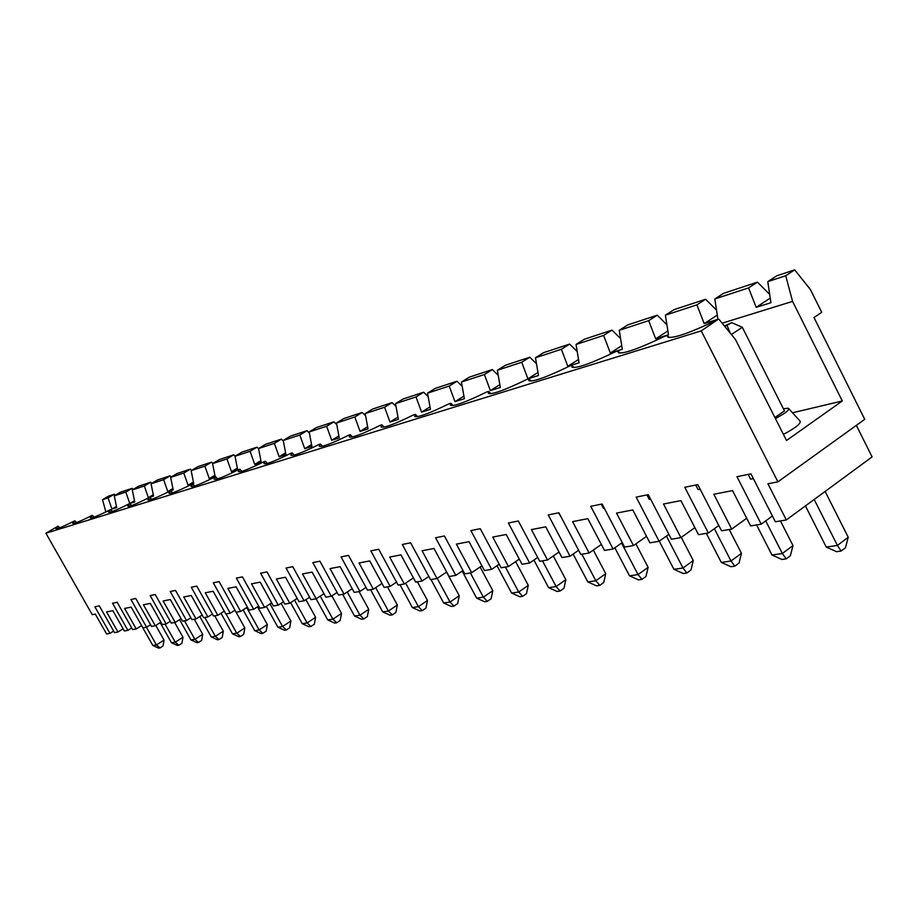<?xml version="1.0" encoding="UTF-8"?>
<svg xmlns="http://www.w3.org/2000/svg" width="918" height="918" viewBox="0 0 918 918"><rect width="100%" height="100%" fill="white"/><g stroke="black" fill="none" stroke-linecap="round" stroke-linejoin="round"><path stroke-width="1.38" d="M856.345 425.367L872.1 456.912L786.324 519.944L767.918 483.775L777.913 481.835L701.249 330.882L717.555 319.751C690.405 332.718 673.858 338.535 667.879 337.204L667.306 335.483L664.678 336.309C639.02 348.611 623.563 354.084 618.284 352.741L617.952 350.928L615.496 351.697C591.203 363.39 576.711 368.566 572.04 367.211L571.937 365.33L569.653 366.041C546.589 377.195 532.979 382.083 528.825 380.729L528.94 378.79L531.12 381.062M349.356 436.968L349.276 436.876C351.651 438.138 361.956 434.294 380.19 425.332L381.865 424.816L381.016 426.962C383.667 428.236 394.51 424.219 413.559 414.89L415.338 414.339L414.661 416.439C417.61 417.747 429.05 413.536 448.994 403.805L450.876 403.22L450.371 405.274C453.676 406.594 465.77 402.176 486.666 392.02L488.663 391.389L488.353 393.397C492.059 394.74 504.866 390.093 526.794 379.455L528.94 378.79M349.276 436.876L350.263 434.696L352.478 436.934M319.384 446.377L319.269 446.251C321.403 447.491 331.203 443.796 348.691 435.189L350.263 434.696M319.269 446.251L320.405 444.048L322.585 446.251M291.006 455.282L290.868 455.133C292.785 456.338 302.137 452.792 318.913 444.519L320.405 444.048M290.868 455.133L292.131 452.895L294.288 455.053M264.097 463.705L263.936 463.544C265.669 464.715 274.597 461.306 290.719 453.331L292.131 452.895M263.936 463.544L265.336 461.284L267.448 463.395M238.554 471.714L238.382 471.531C239.942 472.667 248.48 469.396 263.994 461.697L265.336 461.284M238.382 471.531L239.885 469.247L241.962 471.313M214.273 479.311L214.089 479.116C215.501 480.229 223.671 477.073 238.611 469.637L239.885 469.247M214.089 479.116L215.696 476.809L217.727 478.829M191.162 486.54L190.967 486.333C192.241 487.412 200.078 484.371 214.479 477.199L215.696 476.809M190.967 486.333L192.677 484.015L194.662 485.989M169.13 493.425L168.935 493.207C170.082 494.263 177.61 491.314 191.518 484.383L192.677 484.015M168.935 493.207L170.737 490.889L172.676 492.805M148.119 499.989L147.913 499.771C148.957 500.792 156.198 497.946 169.635 491.233L170.737 490.889M147.913 499.771L149.806 497.441L151.699 499.3M128.05 506.254L127.843 506.036C128.795 507.023 135.761 504.269 148.75 497.763L149.806 497.441M127.843 506.036L129.805 503.695L131.664 505.508M108.863 512.233L108.657 512.026C109.517 512.99 116.23 510.316 128.807 504.005L129.805 503.695M108.657 512.026L110.699 509.674L112.501 511.441M90.503 517.959L90.297 517.752C91.077 518.681 97.56 516.088 109.735 509.972L110.699 509.674M90.297 517.752L92.408 515.4L94.164 517.121M72.924 523.444L72.717 523.237C73.429 524.144 79.682 521.631 91.479 515.686L92.408 515.4M72.717 523.237L74.886 520.885L76.596 522.56M56.067 528.699L55.86 528.493C56.503 529.376 62.55 526.932 74.002 521.16L74.886 520.885M55.86 528.493L58.086 526.14L59.762 527.77M701.249 330.882L45.9 533.243L58.086 526.14M786.324 519.944L775.366 521.78L750.935 473.86L736.959 476.694L761.217 524.155L750.626 525.934L732.541 490.625L713.837 494.251L731.726 529.101L721.548 530.811L697.783 484.624L684.782 487.263L708.375 533.014L698.506 534.678L680.926 500.631L663.496 504.005L680.915 537.627L671.414 539.222L648.292 494.653L636.174 497.108L659.135 541.276L649.921 542.825L632.8 509.949L616.529 513.105L633.489 545.579L624.607 547.071L602.093 504.016L590.756 506.311L613.121 548.987L604.503 550.433L587.83 518.659L572.602 521.619L589.115 553.015L580.807 554.415L558.867 512.772L548.253 514.929L570.044 556.216L561.965 557.57L545.717 526.817L531.43 529.594L547.53 559.991L539.727 561.3L518.337 520.988L508.377 523.008L529.629 562.998L522.032 564.272L506.185 534.483L492.759 537.087L508.469 566.544L501.125 567.772L480.263 528.699L470.888 530.593L491.623 569.367L484.474 570.571L469.018 541.677L456.372 544.133L471.703 572.706L464.783 573.865L444.427 535.963L435.591 537.753L455.833 575.368L449.097 576.504L433.996 548.471L422.073 550.777L437.037 578.524L430.519 579.614L410.633 542.802L402.291 544.489L422.062 581.037L415.693 582.104L400.948 554.874L389.691 557.054L404.31 584.009L398.137 585.053L378.721 549.274L370.826 550.869L390.139 586.384L384.126 587.394L369.713 560.921L359.053 562.986L373.351 589.207L367.51 590.182L348.519 555.39L341.048 556.905L359.925 591.456L354.233 592.408L340.142 566.647L330.044 568.609L344.021 594.13L338.478 595.048L319.912 561.185L312.831 562.619L331.295 596.252L325.879 597.17L312.109 572.086L302.515 573.945L316.194 598.788L310.927 599.672L292.773 566.681L286.049 568.047L304.11 600.82L298.97 601.68L285.487 577.238L276.375 579.006L289.755 603.229L284.764 604.067L266.977 571.903L260.586 573.199L278.269 605.146L273.38 605.972L260.184 582.138L251.509 583.825L264.613 607.441L259.851 608.244L242.444 576.883L236.362 578.111L253.678 609.277L249.019 610.057L236.098 586.809L227.836 588.404L240.665 611.457L236.133 612.214L219.081 581.61L213.274 582.792L230.246 613.201L225.805 613.947L213.137 591.261L205.265 592.787L217.841 615.29L213.515 616.012L196.796 586.132L191.265 587.245L207.893 616.953L203.658 617.665L191.242 595.495L183.726 596.952L196.05 618.939L191.919 619.627L175.533 590.435L170.243 591.502L186.549 620.534L182.498 621.211L170.323 599.546L163.14 600.946L175.223 622.427L171.276 623.092L155.211 594.554L150.15 595.575L166.147 623.953L162.268 624.607L150.334 603.424L143.449 604.755L155.314 625.766L151.527 626.409L135.772 598.49L130.93 599.477L146.616 627.235L142.91 627.855L131.194 607.131L124.607 608.404L136.243 628.968L132.628 629.576L117.148 602.265L112.512 603.206L127.912 630.368L124.355 630.964L112.857 610.688L106.545 611.904L117.974 632.032L114.498 632.617L99.316 605.88L94.864 606.775L109.988 633.374L106.58 633.948L95.277 614.085L92.248 614.681L45.9 533.243M748.147 474.422L750.568 479.173L753.357 478.622M667.306 335.483L669.233 337.526M617.952 350.928L619.994 353.086M668.878 534.333L659.135 541.276M694.88 527.632L680.915 537.627M646.903 494.94L649.198 499.358L650.587 499.082M848.243 537.271L845.455 547.782L841.14 551.052L836.665 551.695L826.269 547.071L837.423 545.441L848.243 537.271L825.121 491.44M774.918 417.552L784.477 410.874L742.295 327.29L731.738 322.677L724.428 325.993M767.781 281.619L785.728 275.733L794.701 269.869L776.708 275.802L767.781 281.619L770.925 302.722L756.18 307.335L748.572 287.908L714.789 298.981L717.922 319.315L704.186 323.618L696.9 304.856L665.401 315.172L668.499 334.795L655.681 338.811L648.693 320.657L657.242 315.195L627.694 324.938L619.248 330.308L648.693 320.657M826.269 547.071L805.419 505.91M783.421 434.375C795.826 427.811 801.345 423.347 799.968 420.983L788.723 408.602M775.458 418.619L784.179 413.513C788.011 410.771 789.423 409.026 788.413 408.258L783.387 408.717M794.701 269.869L810.41 289.56L821.736 312.304L813.991 317.513L864.745 419.319L777.913 481.835M785.728 275.733L792.567 301.391L842.311 400.982L786.508 440.491L735.421 339.43L718.966 319.315M114.211 494.251L108.611 496.099L102.506 499.702L108.083 497.877L114.211 494.251L115.278 495.25M133.167 489.42L132.043 488.365L120.442 492.186L114.28 495.846L116.712 507.597L111.95 509.088L108.083 497.877M151.826 483.338L150.644 482.237L138.549 486.219L132.284 489.948L144.321 486.001L148.383 497.682L153.558 496.064L151.068 483.786L163.622 479.666L170.059 475.834L157.426 479.999L151.068 483.786M170.059 475.834L171.287 476.993M191.621 470.372L190.336 469.144L177.14 473.493L170.668 477.36L173.204 489.914L167.799 491.6L163.622 479.666M211.53 462.156L197.737 466.711L191.162 470.647L204.886 466.149L211.53 462.156L212.884 463.441M233.723 454.846L219.276 459.608L212.586 463.624L226.964 458.908L233.723 454.846L235.146 456.2M256.971 447.181L241.836 452.161L235.031 456.257L250.086 451.323L256.971 447.181L258.589 448.718M283.352 441.053L281.344 439.137L265.474 444.369L258.555 448.546L261.228 462.339L254.734 464.382L250.086 451.323M306.956 430.691L290.283 436.188L283.237 440.456L299.83 435.017L306.956 430.691L309.377 433.009M336.757 424.575L333.877 421.821L316.343 427.604L309.171 431.953L311.925 446.469L304.753 448.707L299.83 435.017M365.594 415.728L362.22 412.469L343.757 418.562L336.458 423.014L339.247 437.909L331.696 440.273L326.636 426.239L309.171 431.953M396.025 406.41L392.101 402.623L372.628 409.038L365.203 413.593L368.026 428.901L360.074 431.391L354.841 416.99L336.458 423.014M428.167 396.599L423.646 392.216L403.082 398.997L395.52 403.645L416.003 396.932L421.58 412.125L430.45 409.348L427.547 393.145L449.212 386.053L457.003 381.222L435.247 388.394L427.547 393.145M457.003 381.222L462.179 386.26M492.323 369.575L469.282 377.172L461.444 382.037L484.383 374.521L492.323 369.575L498.233 375.347M529.789 357.217L505.348 365.284L497.361 370.264L521.711 362.277L529.789 357.217L536.502 363.792M577.215 351.56L569.608 344.089L543.617 352.661L535.481 357.768L538.487 375.508L527.919 378.824L521.711 362.277M620.591 338.593L612.008 330.113L584.33 339.235L576.034 344.468L579.074 362.805L567.817 366.328L561.38 349.276L535.481 357.768M657.242 315.195L666.916 324.8M716.499 310.112L705.609 299.245L674.007 309.664L665.401 315.172M769.697 294.437L757.442 282.159L723.556 293.335L714.789 298.981M673.927 569.332L683.003 568.012L686.894 572.993L683.256 573.509L673.927 569.332L659.285 541.172M686.894 572.993L690.99 570.009L693.274 560.554L683.003 568.012L666.434 536.078M693.274 560.554L681.271 537.363M601.279 504.177L603.516 508.446L604.331 508.285M488.663 391.389L490.889 393.684M792.521 412.779L842.311 400.982M450.876 403.22L453.113 405.515M605.742 573.704L603.711 582.563L599.764 585.386L596.551 585.845L587.818 581.92L595.828 580.75L605.742 573.704L593.326 550.077M599.764 585.386L595.828 580.75L581.863 554.231M587.818 581.92L573.13 554.07M415.338 414.339L417.575 416.623M381.865 424.816L384.091 427.077M522.652 596.344L519.806 596.757L511.601 593.051L518.704 592.018L522.652 596.344L526.473 593.682L528.286 585.351L515.652 561.609M511.601 593.051L496.994 565.695M505.393 567.06L518.704 592.018L528.286 585.351M560.06 591.031L557.042 591.456L548.585 587.646L556.124 586.545L560.06 591.031L563.95 588.289L565.867 579.694L553.313 555.987M548.585 587.646L533.92 560.026M443.646 602.977L450.015 602.047L453.94 606.121L451.392 606.488L443.646 602.977L430.99 579.533M453.94 606.121L457.634 603.585L459.252 595.713L450.015 602.047L437.243 578.386M190.336 469.144L183.795 473.057L188.075 485.255L193.721 483.488L191.162 470.647M193.434 482.019L188.075 485.255M476.671 598.157L483.396 597.17L492.805 590.676L491.096 598.777L487.332 601.37L484.635 601.76L476.671 598.157L462.144 571.088M487.332 601.37L483.396 597.17L470.395 572.935M290.914 621.016L289.698 627.751L286.37 629.955L284.477 630.218L277.879 627.201L282.572 626.512L290.914 621.016L281.115 603.298M270.041 603.906L282.572 626.512L286.37 629.955M396.542 582.104L390.139 586.384M413.421 577.904L404.31 584.009M170.668 477.36L183.795 473.057M172.928 488.525L167.799 491.6M462.993 570.514L455.833 575.368M542.492 560.841L556.124 586.545L565.867 579.694M382.703 611.881L388.417 611.055L397.345 605.019L395.876 612.478L392.319 614.888L390.024 615.209L382.703 611.881L370.585 589.666M223.315 631.171L222.236 637.459L219.069 639.525L217.417 639.766L211.255 636.931L215.363 636.335L223.315 631.171L214.72 615.806M219.069 639.525L215.363 636.335L204.794 617.47M182.957 637.241L181.971 643.254L178.895 645.239L177.381 645.457L171.482 642.749L175.258 642.198L182.957 637.241L174.672 622.519M165.079 624.137L175.258 642.198L178.895 645.239M190.944 639.903L194.88 639.33L202.706 634.269L201.673 640.42L198.552 642.439L196.968 642.669L190.944 639.903L179.572 619.661M184.507 620.878L194.88 639.33L198.552 642.439M254.653 630.597L259.14 629.943L267.356 624.55L266.186 631.136L262.904 633.294L261.102 633.546L254.653 630.597L243.121 609.873M246.69 607.555L259.14 629.943L262.904 633.294M258.647 606.052L253.678 609.277M212.414 614.05L207.893 616.953M224.244 611.159L217.841 615.29M463.911 396.083L454.984 401.659L449.212 386.053M160.042 647.924L158.596 648.131L152.824 645.469L156.439 644.941L160.042 647.924L163.071 645.974L164.024 640.087L155.773 625.479M537.971 372.456L527.919 378.824M497.361 370.264L500.321 387.465L490.373 390.586L484.383 374.521M368.738 609.322L367.338 616.586L363.838 618.939L361.646 619.248L354.52 616.001L359.959 615.209L368.738 609.322L359.053 591.605M277.879 627.201L266.3 606.339M116.46 506.403L111.95 509.088M499.84 384.631L490.373 390.586M412.377 607.555L418.401 606.672L427.478 600.498L425.941 608.152L422.314 610.619L419.893 610.963L412.377 607.555L399.996 584.732M311.558 444.541L304.753 448.707M146.444 627.258L156.439 644.941L164.024 640.087M283.478 601.749L278.269 605.146M131.71 627.969L127.912 630.368M141.613 625.571L136.243 628.968M237.349 468.1L231.474 471.657L226.964 458.908M231.474 471.657L237.67 469.718L235.031 456.257M212.586 463.624L215.191 476.763L209.281 478.611L204.886 466.149M214.892 475.226L209.281 478.611M375.68 587.658L388.417 611.055L392.319 614.888M315.62 617.298L314.346 624.206L310.95 626.455L308.976 626.742L302.206 623.643L307.128 622.932L315.62 617.298L305.889 599.649M294.529 600.108L307.128 622.932L310.95 626.455M336.745 622.794L334.668 623.081L327.726 619.914L332.89 619.168L336.745 622.794L340.188 620.488L341.519 613.408L331.891 595.862M271.659 602.862L264.613 607.441M302.206 623.643L290.616 602.667M499.208 564.18L491.623 569.367M232.472 633.833L236.764 633.213L240.493 636.484L238.772 636.725L232.472 633.833L220.986 613.258M337.055 592.454L331.295 596.252M123.127 628.784L117.974 632.032M113.625 631.079L109.988 633.374M160.914 622.209L155.314 625.766M150.575 624.71L146.616 627.235M352.202 588.702L344.021 594.13M365.995 587.428L359.925 591.456M260.896 460.629L254.734 464.382M247.39 607.108L240.665 611.457M234.985 610.149L230.246 613.201M333.877 421.821L326.636 426.239M492.805 590.676L480.114 566.98M428.821 576.481L422.062 581.037M365.203 413.593L384.596 407.236L392.101 402.623M367.625 426.732L360.074 431.391M397.345 605.019L387.465 586.843M363.838 618.939L359.959 615.209L347.245 591.984M309.584 597.228L304.11 600.82M323.962 593.671L316.194 598.788M459.252 595.713L446.538 572.109M267.356 624.55L257.488 606.798M422.314 610.619L418.401 606.672L405.63 583.125M427.478 600.498L417.38 581.817M258.555 448.546L274.356 443.371L281.344 439.137M132.043 488.365L125.823 492.059L129.782 503.512L134.751 501.951L132.284 489.948M134.487 500.7L129.782 503.512M114.28 495.846L125.823 492.059M481.904 565.763L471.703 572.706M297.157 598.387L289.755 603.229M225.989 613.913L236.764 633.213L244.842 627.935L234.939 610.172M171.482 642.749L160.168 622.679M320.233 596.126L332.89 619.168L341.519 613.408M537.684 557.444L529.629 562.998M446.676 572.017L437.037 578.524M362.22 412.469L354.841 416.99M338.868 435.866L331.696 440.273M454.984 401.659L464.37 398.722L461.444 382.037M190.875 617.768L186.549 620.534M211.255 636.931L199.814 616.529M327.726 619.914L316.102 598.8M202.706 634.269L194.272 619.237M152.824 645.469L141.579 625.594M244.842 627.935L243.718 634.372L240.493 636.484M181.087 618.698L175.223 622.427M170.278 621.314L166.147 623.953M354.52 616.001L342.666 594.348M569.608 344.089L561.38 349.276M578.524 359.512L567.817 366.328M559.039 552.028L547.53 559.991M558.557 512.841L561.047 516.903M578.615 550.249L570.044 556.216M629.519 575.827L638.033 574.576L648.131 567.335L645.985 576.481L641.957 579.384L638.538 579.866L629.519 575.827L614.83 547.794M576.034 344.468L603.619 335.426L612.008 330.113M648.131 567.335L635.887 543.881M621.738 345.696L610.321 353.017L603.619 335.426M601.37 544.454L589.115 553.015M622.255 542.572L613.121 548.987M621.555 543.066L638.033 574.576L641.957 579.384M841.14 551.052L837.423 545.441L814.174 499.472M646.547 536.341L633.489 545.579M667.891 330.928L655.681 338.811M705.609 299.245L696.9 304.856M772.405 515.985L761.217 524.155M695.741 485.037L698.105 489.615L700.147 489.214M721.307 562.413L731.003 560.99L741.457 553.313L739.024 563.09L734.859 566.165L730.957 566.727L721.307 562.413L706.321 533.358M792.991 545.567L790.387 555.7L786.152 558.878L781.987 559.464L771.969 555.011L782.354 553.497L792.991 545.567L780.438 520.931M765.704 520.873L782.354 553.497L786.152 558.878M610.321 353.017L622.324 349.253L619.248 330.308M718.817 525.498L708.375 533.014M757.442 282.159L748.572 287.908M724.772 326.406L731.738 322.677M746.69 518.257L731.726 529.101M770.236 298.098L756.18 307.335M395.52 403.645L398.378 419.388L389.989 422.016L384.596 407.236M283.237 440.456L285.946 454.605L279.129 456.739L274.356 443.371M102.506 499.702L105.857 511.911M722.145 323.193L792.567 301.391M571.937 365.33L574.06 367.556M741.457 553.313L729.236 529.525M714.376 528.699L731.003 560.99L734.859 566.165M771.969 555.011L756.593 524.935M717.268 315.103L704.186 323.618M727.171 325.672L730.166 333.004M742.295 327.29L731.382 334.496M430.003 406.881L421.58 412.125M397.964 417.082L389.989 422.016M202.167 615.014L196.05 618.939M285.601 452.792L279.129 456.739M150.644 482.237L144.321 486.001M153.295 494.745L148.383 497.682M381.98 583.458L373.351 589.207M423.646 392.216L416.003 396.932M519.29 559.108L508.469 566.544"/></g></svg>
